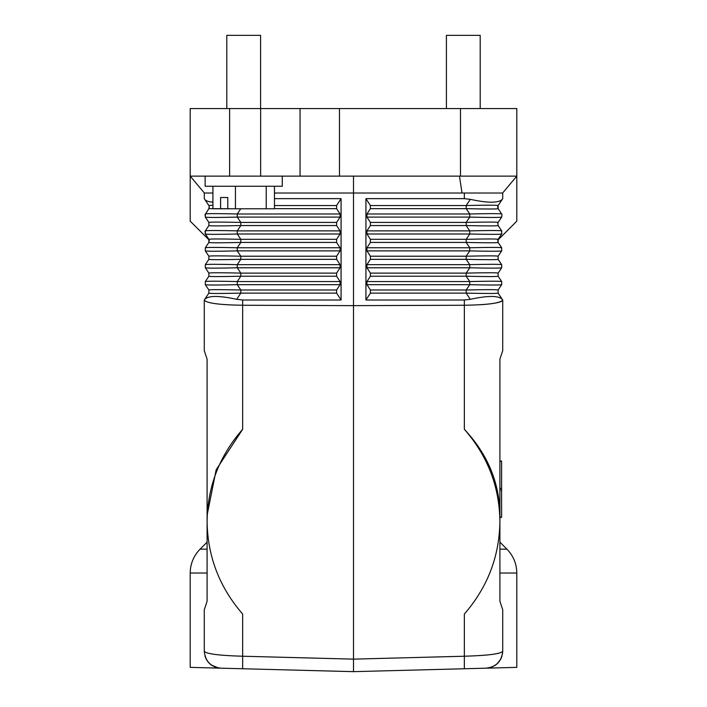 <?xml version="1.0" encoding="UTF-8"?>
<svg xmlns="http://www.w3.org/2000/svg" width="707" height="707" viewBox="0 0 707 707"><rect width="100%" height="100%" fill="white"/><g stroke="black" fill="none" stroke-linecap="round" stroke-linejoin="round"><path stroke-width="1.06" d="M341.074 300.007L336.612 293.122L336.612 289.994L340.058 284.674L340.058 281.554L336.612 276.225L336.612 273.105L340.058 267.785L340.058 264.657L336.612 259.336L336.612 256.208L340.058 250.888L340.058 247.768L336.612 242.439L336.612 239.32L340.058 233.999L340.058 230.871L336.612 225.551L336.612 222.422L340.058 217.102L340.058 213.982L336.612 208.653L336.612 205.534L341.074 198.649L341.074 300.007L242.66 300.007L236.677 299.317L240.804 293.122L240.804 289.994L237.26 284.674L237.26 281.554L240.804 276.225L240.804 273.105L237.26 267.785L237.26 264.657L240.804 259.336L240.804 256.208L237.26 250.888L237.26 247.768L240.804 242.439C220.478 242.908 209.838 242.908 208.865 242.439L209.254 240.194M340.058 247.768L237.26 247.768C217.526 247.3 206.877 247.3 205.322 247.768L208.865 242.439L208.865 239.32L205.101 233.61M339.475 176.123L460.487 176.123L460.487 108.551L300.051 108.551L300.051 176.123L339.475 176.123L339.475 108.551M502.076 655.91L500.6 659.481L498.223 662.768L495.474 665.154L491.772 667.099L486.266 668.177L464.34 668.751L464.34 656.229C487.918 655.548 500.715 653.895 502.721 651.288L502.721 609.708L499.902 601.259L499.902 521.439C499.451 486.549 487.6 455.829 464.34 429.282C487.821 454.433 499.681 483.093 499.902 515.27L499.902 359.129L502.721 350.681L502.721 300.007L502.262 299.317C498.55 295.508 487.901 295.508 470.323 299.317L466.196 293.122L466.196 289.994L469.74 284.674L366.942 284.674L366.942 281.554L370.388 276.225L466.196 276.225L466.196 273.105L469.74 267.785L366.942 267.785L366.942 264.657L370.388 259.336L466.196 259.336L466.196 256.208C486.522 255.748 497.162 255.748 498.135 256.208L501.678 250.888C500.123 251.356 489.474 251.356 469.74 250.888L469.74 247.768C489.474 247.3 500.123 247.3 501.678 247.768L498.135 242.439L498.135 239.32L501.678 233.999L501.678 230.871L498.126 225.551L497.834 223.005M209.201 206.232L208.865 208.653L209.334 207.266M260.591 108.551L260.591 35.35L226.806 35.35L226.806 108.551M460.487 176.123L516.799 176.123L516.799 108.551L460.487 108.551M260.636 176.123L190.201 176.123L190.201 108.551L260.636 108.551L260.636 176.123L300.051 176.123M274.466 193.02L353.5 193.02L353.5 176.123M370.388 259.336L370.388 256.208L466.196 256.208L469.74 250.888L366.942 250.888L366.942 247.768L370.388 242.439L370.388 239.32L466.196 239.32L469.74 233.999L469.74 230.871L466.196 225.551L466.196 222.422L469.74 217.102L366.942 217.102L366.942 213.982L370.388 208.653L370.388 205.534L466.196 205.534C486.522 205.065 497.162 205.065 498.135 205.534L502.721 198.649L502.721 193.02L353.5 193.02L353.5 305.636L464.34 305.256C487.689 304.876 500.485 303.153 502.721 300.068L498.135 293.122L498.135 289.994L501.678 284.674C500.123 285.142 489.474 285.142 469.74 284.674L469.74 281.554C489.474 281.086 500.123 281.086 501.678 281.554L498.135 276.225C497.162 276.693 486.522 276.693 466.196 276.225L469.74 281.554L366.942 281.554M495.731 664.969L491.772 667.099L486.266 668.177C496.226 666.904 501.714 661.275 502.721 651.288L502.704 651.951M502.606 653.241L502.536 653.781M486.266 668.177L516.799 667.373L516.799 573.024C516.658 563.753 513.362 555.79 506.901 549.136L499.902 549.136L499.902 515.27M502.067 655.946L500.662 659.375M500.583 659.507L496.65 664.262M266.221 186.259L266.221 208.786L274.466 208.786L274.466 186.259M366.942 284.674L370.388 289.994L370.388 293.122L365.926 300.007L365.926 198.649L370.388 205.534M370.388 276.225L370.388 273.105L466.196 273.105C486.522 272.637 497.162 272.637 498.135 273.105L501.678 267.785C500.123 268.253 489.474 268.253 469.74 267.785L469.74 264.657C489.474 264.188 500.123 264.188 501.678 264.657L498.135 259.336C497.162 259.805 486.522 259.805 466.196 259.336L469.74 264.657L366.942 264.657M366.942 267.785L370.388 273.105M366.942 250.888L370.388 256.208M501.899 233.61L501.678 233.999C500.123 234.468 489.474 234.468 469.74 233.999L366.942 233.999L370.388 239.32M366.942 233.999L366.942 230.871L370.388 225.551L370.388 222.422L366.942 217.102M365.926 198.649L464.34 198.649L470.323 199.339C487.901 203.148 498.55 203.148 502.262 199.339L502.721 198.649M470.323 199.339L466.196 205.534L466.196 208.653C486.522 209.122 497.162 209.122 498.135 208.653L498.064 205.631M370.388 222.422L466.196 222.422C486.522 221.963 497.162 221.963 498.135 222.422L501.678 217.102C500.123 217.57 489.474 217.57 469.74 217.102L469.74 213.982C489.474 213.514 500.123 213.514 501.678 213.982L498.046 208.521L497.693 206.63M497.657 207.01L497.693 207.54M501.74 217.005L501.97 214.539M370.388 225.551L466.196 225.551C486.522 226.019 497.162 226.019 498.135 225.551M370.388 242.439L466.196 242.439L466.196 239.32C486.522 238.851 497.162 238.851 498.135 239.32L497.746 240.168M366.942 230.871L469.74 230.871C489.474 230.402 500.123 230.402 501.678 230.871L501.855 231.171M499.902 461.052L501.599 461.052L501.599 517.356L499.902 517.356M366.942 247.768L469.74 247.768L466.196 242.439C486.522 242.908 497.162 242.908 498.135 242.439L497.737 240.239L516.799 221.176L516.799 176.123L502.624 193.02M501.678 247.768L501.678 250.888M340.058 230.871L237.26 230.871C217.526 230.402 206.877 230.402 205.322 230.871L205.18 231.109M205.012 233.381L208.865 239.32C209.838 238.851 220.478 238.851 240.804 239.32L237.26 233.999C217.526 234.468 206.877 234.468 205.322 233.999L205.322 230.871L208.865 225.551L208.865 222.422L205.26 217.005M498.135 256.208L498.135 259.336M212.922 193.02L204.279 193.02L204.279 198.649L208.865 205.534L204.738 199.339C205.843 200.929 208.574 201.857 212.922 202.149M501.678 264.657L501.678 267.785M498.135 273.105L498.135 276.225M370.388 289.994L466.196 289.994C486.522 289.534 497.162 289.534 498.135 289.994M501.678 281.554L501.678 284.674M220.496 668.168L220.734 668.177C210.774 666.904 205.286 661.275 204.279 651.288L204.279 609.708L207.098 601.259L207.098 359.129L204.279 350.681L204.279 300.007L208.865 293.122L208.865 289.994L205.322 284.674L205.322 281.554L208.865 276.225L208.865 273.105L205.322 267.785L205.322 264.657L208.865 259.336L208.865 256.208L205.322 250.888L208.865 256.208C209.838 255.748 220.478 255.748 240.804 256.208L336.612 256.208M207.098 515.27L216.174 469.757L242.66 429.282C219.4 455.829 207.549 486.549 207.098 521.439C207.549 556.338 219.4 587.217 242.66 614.074L242.66 656.229C219.082 655.548 206.285 653.895 204.279 651.288M242.66 429.282L242.66 305.256C219.311 304.876 206.515 303.153 204.279 300.068L204.738 299.317C208.45 295.508 219.099 295.508 236.677 299.317M365.926 300.007L464.34 300.007L470.323 299.317M370.388 293.122L466.196 293.122C486.522 293.591 497.162 293.591 498.135 293.122M212.922 186.259L212.922 208.786L220.602 208.786L220.602 197.518L227.769 197.518L227.769 208.786L266.221 208.786M340.058 213.982L237.26 213.982C217.526 213.514 206.877 213.514 205.322 213.982L205.322 217.102L208.998 222.634M240.725 208.786L237.26 213.982L237.26 217.102C217.526 217.57 206.877 217.57 205.322 217.102M340.058 284.674L237.26 284.674C217.526 285.142 206.877 285.142 205.322 284.674M340.058 281.554L237.26 281.554C217.526 281.086 206.877 281.086 205.322 281.554M340.058 267.785L237.26 267.785C217.526 268.253 206.877 268.253 205.322 267.785M340.058 264.657L237.26 264.657C217.526 264.188 206.877 264.188 205.322 264.657M205.322 247.768L205.322 250.888C206.877 251.356 217.526 251.356 237.26 250.888L340.058 250.888M204.376 193.02L190.201 176.123L190.201 221.176L209.228 240.097M336.612 242.439L240.804 242.439L240.804 239.32L336.612 239.32M340.058 233.999L237.26 233.999L237.26 230.871L240.804 225.551C220.478 226.019 209.838 226.019 208.865 225.551M204.933 231.746L205.322 230.871M336.612 259.336L240.804 259.336C220.478 259.805 209.838 259.805 208.865 259.336M336.612 273.105L240.804 273.105C220.478 272.637 209.838 272.637 208.865 273.105M336.612 276.225L240.804 276.225C220.478 276.693 209.838 276.693 208.865 276.225M336.612 289.994L240.804 289.994C220.478 289.534 209.838 289.534 208.865 289.994M209.219 206.267L208.901 205.587M336.612 293.122L240.804 293.122C220.478 293.591 209.838 293.591 208.865 293.122M336.612 225.551L240.804 225.551L240.804 222.422C220.478 221.963 209.838 221.963 208.865 222.422M212.922 205.216L208.865 205.534M235.219 208.786L208.865 208.653L204.88 215.096M242.66 300.007L242.66 305.256L353.5 305.636L353.5 659.136L242.66 656.229L242.66 668.751L190.201 667.373L190.201 573.024L207.098 573.024M341.074 198.649L274.466 198.649M464.34 668.751L353.5 671.65L353.5 659.136L464.34 656.229L464.34 614.074C487.6 587.217 499.451 556.338 499.902 521.439M498.099 205.587L497.799 206.232M205.03 656.273L205.772 658.226M206.276 659.251L206.842 660.223M206.842 660.232L208.265 662.185M208.309 662.229L208.98 662.98M209.926 663.891L210.368 664.28M210.978 664.757L211.473 665.119M211.702 665.278L213.205 666.18M214.177 666.666L216.262 667.452M204.933 655.946L205.799 658.297M206.612 659.852L209.29 663.29M209.316 663.316L211.499 665.137M211.526 665.154L218.49 667.965M218.737 668L219.276 668.071M353.5 671.65L242.66 668.751M204.279 350.681L204.279 300.068M497.887 222.873L497.728 223.359M501.678 233.999L501.952 233.469M502.58 300.51C500.892 302.384 493.786 303.78 481.255 304.69M235.449 186.259L235.449 208.786M227.769 208.786L220.602 208.786M227.769 197.518L220.602 197.518M260.636 108.551L300.051 108.551M498.152 653.401L497.021 653.639M494.697 654.055L494.228 654.125M480.194 108.551L480.194 35.35L446.409 35.35L446.409 108.551M282.27 176.123L282.27 186.259L205.127 186.259L205.127 176.123M462.024 193.02L459.479 176.123M464.34 429.282L464.34 300.007M499.902 573.024L516.799 573.024M190.201 573.024C190.342 563.753 193.638 555.79 200.099 549.136L207.098 549.136M366.942 213.982L469.74 213.982L466.196 208.653L370.388 208.653M499.902 517.109L501.599 517.109M464.34 198.649L464.34 193.02M336.612 222.422L240.804 222.422L237.26 217.102L340.058 217.102M274.466 205.534L336.612 205.534M274.466 208.653L336.612 208.653M499.902 490.022L501.599 490.022M499.902 488.396L501.599 488.396M499.902 461.3L501.599 461.3M229.616 108.551L229.616 176.123M499.902 542.136L506.901 549.136M207.098 542.136L200.099 549.136"/></g></svg>
